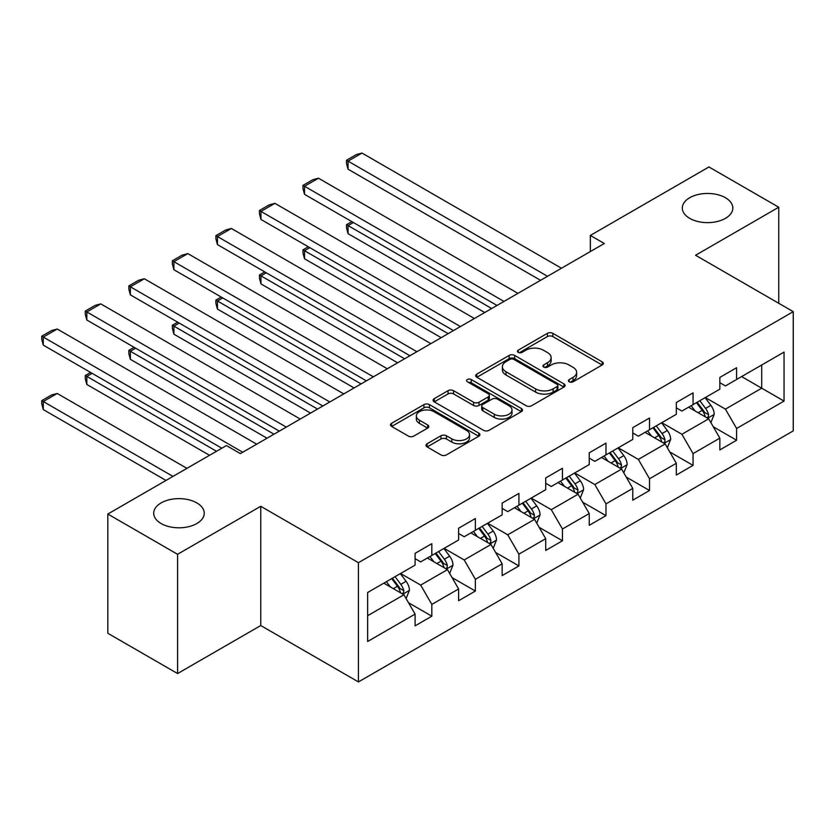 <?xml version="1.0" encoding="UTF-8"?>
<svg xmlns="http://www.w3.org/2000/svg" width="835" height="835" viewBox="0 0 835 835"><rect width="100%" height="100%" fill="white"/><g stroke="black" fill="none" stroke-linecap="round" stroke-linejoin="round"><path stroke-width="1.25" d="M569.22 381.793A2.714 1.566 0 0 0 573.06 381.793L602.16 364.989A3.872 2.234 0 0 0 603.298 363.402A3.872 2.234 0 0 0 602.16 361.826L552.853 333.353A3.872 2.234 0 0 0 547.374 333.353L518.264 350.157A2.714 1.566 0 0 0 517.47 351.264A2.714 1.566 0 0 0 518.264 352.37A2.714 1.566 0 0 0 522.105 352.37L525.873 350.199A12.4 7.16 0 0 1 543.397 350.199L547.509 352.568A12.4 7.16 0 0 1 551.142 357.63A12.4 7.16 0 0 1 547.509 362.693L543.742 364.864A2.714 1.566 0 0 0 542.948 365.97A2.714 1.566 0 0 0 543.742 367.087A2.714 1.566 0 0 0 547.583 367.087L551.351 364.905A12.4 7.16 0 0 1 568.875 364.905L572.987 367.275A12.4 7.16 0 0 1 576.62 372.337A12.4 7.16 0 0 1 572.987 377.399L569.22 379.581A2.714 1.566 0 0 0 568.426 380.687A2.714 1.566 0 0 0 569.22 381.793L569.22 379.581M196.841 502.91A25.259 14.581 0 0 0 169.307 499.748A25.259 14.581 0 0 0 153.713 513.222A25.259 14.581 0 0 0 161.113 523.535A25.259 14.581 0 0 0 188.647 526.697A25.259 14.581 0 0 0 204.241 513.222A25.259 14.581 0 0 0 196.841 502.91M725.427 197.738A25.259 14.581 0 0 0 697.903 194.576A25.259 14.581 0 0 0 682.31 208.051A25.259 14.581 0 0 0 689.71 218.363A25.259 14.581 0 0 0 717.234 221.515A25.259 14.581 0 0 0 732.827 208.051A25.259 14.581 0 0 0 725.427 197.738M427.113 443.75A3.872 2.234 0 0 0 425.975 445.337A3.872 2.234 0 0 0 427.113 446.913L440.943 454.898A3.872 2.234 0 0 0 446.422 454.898L478.747 436.235A3.872 2.234 0 0 0 479.885 434.659A3.872 2.234 0 0 0 478.747 433.073L429.44 404.61A3.872 2.234 0 0 0 423.961 404.61L391.636 423.272A3.872 2.234 0 0 0 390.498 424.848A3.872 2.234 0 0 0 391.636 426.434L408.346 436.079A3.872 2.234 0 0 0 413.826 436.079L427.656 428.094A3.872 2.234 0 0 0 428.793 426.508A3.872 2.234 0 0 0 427.656 424.931L419.379 420.141A10.364 5.981 0 0 1 416.341 415.913A10.364 5.981 0 0 1 422.74 410.382A10.364 5.981 0 0 1 434.033 411.686L466.494 430.422A10.364 5.981 0 0 1 469.531 434.659A10.364 5.981 0 0 1 463.133 440.181A10.364 5.981 0 0 1 451.839 438.886L446.422 435.766A3.872 2.234 0 0 0 440.943 435.766L427.113 443.75L427.113 446.913M260.75 506.302L177.584 554.315L107.809 514.036L107.809 633.274L177.584 673.553L260.75 625.54L358.434 681.934L358.434 562.696L260.75 506.302L260.75 625.54M778.742 303.272L778.742 207.237L695.565 255.26L793.25 311.653L358.434 562.696M778.742 207.237L708.967 166.958L590.355 235.439L590.355 251.554M107.809 514.036L226.421 445.556L240.376 453.603L604.31 243.496L590.355 235.439M526.144 405.716A3.872 2.234 0 0 0 531.624 405.716L563.949 387.054A3.872 2.234 0 0 0 565.086 385.467A3.872 2.234 0 0 0 563.949 383.891L514.642 355.418A3.872 2.234 0 0 0 509.162 355.418L476.837 374.08A3.872 2.234 0 0 0 475.699 375.666A3.872 2.234 0 0 0 476.837 377.243L526.144 405.716M468.466 382.378A2.714 1.566 0 0 1 471.222 382.764L471.222 379.539L521.353 408.482A3.872 2.234 0 0 1 522.48 410.058A3.872 2.234 0 0 1 521.353 411.645L489.028 430.307A3.872 2.234 0 0 1 483.548 430.307L434.231 401.833L434.231 398.671A3.872 2.234 0 0 0 433.104 400.257A3.872 2.234 0 0 0 434.231 401.833M434.231 398.671L448.071 390.686A3.872 2.234 0 0 1 453.551 390.686L473.549 402.23A3.872 2.234 0 0 0 479.029 402.23L488.204 396.938A3.872 2.234 0 0 0 489.341 395.352A3.872 2.234 0 0 0 488.204 393.776L467.381 381.752A2.714 1.566 0 0 1 466.588 380.645A2.714 1.566 0 0 1 468.258 379.194A2.714 1.566 0 0 1 471.222 379.539M358.434 681.934L793.25 430.891L793.25 311.653M408.524 602.734L431.831 616.188L431.831 604.425L458.624 588.957L458.624 600.72L475.365 591.055L475.365 579.292L502.159 563.823L502.159 575.586L518.911 565.921L518.911 554.158L545.704 538.69L545.704 550.453L562.446 540.777L562.446 529.014L589.239 513.546L589.239 525.309L605.98 515.644L605.98 503.881L632.773 488.412L632.773 500.175L649.515 490.51L649.515 478.747L676.308 463.279L676.308 475.042L693.06 465.377L693.06 453.614L719.853 438.145L719.853 449.908L736.595 440.233L736.595 428.47L784.044 401.082L784.044 352.099L761.708 364.989L761.708 388.192L784.044 401.082M431.831 616.188L415.089 625.853L415.089 614.09L367.64 641.489L367.64 592.506L415.089 565.107L415.089 553.344L431.831 543.679L431.831 555.442L458.624 539.974L458.624 528.211L475.365 518.545L475.365 530.308L502.159 514.84L502.159 503.077L518.911 493.412L518.911 505.175L545.704 489.707L545.704 477.944L562.446 468.268L562.446 480.031L589.239 464.563L589.239 452.8L605.98 443.135L605.98 454.898L632.773 439.429L632.773 427.666L649.515 418.001L649.515 429.764L676.308 414.296L676.308 402.533L693.06 392.867L693.06 404.62L719.853 389.152L719.853 377.399L736.595 367.724L736.595 379.487L784.044 352.099M427.363 558.02L447.456 569.627L420.663 585.095L400.57 573.488M415.089 558.667L420.663 561.892L431.831 555.442M420.663 585.095L431.831 604.425M447.456 569.627L458.624 588.957M470.898 532.887L491.001 544.483L464.208 559.951L444.116 548.355M458.624 533.534L464.208 536.748L475.365 530.308M464.208 559.951L475.365 579.292M491.001 544.483L502.159 563.823M514.443 507.753L534.536 519.349L507.743 534.817L487.65 523.221M502.159 508.39L507.743 511.615L518.911 505.175M507.743 534.817L518.911 554.158M534.536 519.349L545.704 538.69M557.978 482.609L578.071 494.216L551.277 509.684L531.185 498.077M545.704 483.256L551.277 486.481L562.446 480.031M551.277 509.684L562.446 529.014M578.071 494.216L589.239 513.546M601.513 457.476L621.616 469.082L594.823 484.55L574.72 472.944M589.239 458.123L594.823 461.348L605.98 454.898M594.823 484.55L605.98 503.881M621.616 469.082L632.773 488.412M645.058 432.342L665.151 443.938L638.357 459.407L618.265 447.81M632.773 432.989L638.357 436.204L649.515 429.764M638.357 459.407L649.515 478.747M665.151 443.938L676.308 463.279M688.593 407.209L708.685 418.805L681.892 434.273L661.8 422.677M676.308 407.845L681.892 411.07L693.06 404.62M681.892 434.273L693.06 453.614M708.685 418.805L719.853 438.145M741.616 376.585L761.708 388.192L725.427 409.14L705.335 397.533M719.853 382.712L725.427 385.937L736.595 379.487M725.427 409.14L736.595 428.47M177.584 554.315L177.584 673.553M367.64 615.708L403.921 594.76L383.829 583.154M403.921 594.76L415.089 614.09M713.288 426.779L736.595 440.233M669.753 451.923L693.06 465.377M626.219 477.056L649.515 490.51M582.673 502.19L605.98 515.644M539.139 527.323L562.446 540.777M495.604 552.467L518.911 565.921M452.069 577.601L475.365 591.055M570.305 382.169L572.987 380.624A12.4 7.16 0 0 0 576.62 375.562L576.62 372.337M551.142 357.63L551.142 360.856A12.4 7.16 0 0 1 547.509 365.918L544.827 367.463M602.108 365.02L552.853 336.578A3.872 2.234 0 0 0 547.374 336.578L519.349 352.756M563.896 387.075L514.642 358.643A3.872 2.234 0 0 0 509.162 358.643L476.889 377.274M557.102 386.574A2.714 1.566 0 0 0 557.895 385.467A2.714 1.566 0 0 0 557.102 384.361L513.817 359.374A2.714 1.566 0 0 0 509.976 359.374L506.01 361.67A12.4 7.16 0 0 0 502.378 366.722A12.4 7.16 0 0 0 506.01 371.784L535.59 388.87A12.4 7.16 0 0 0 553.125 388.87L557.102 386.574L557.102 389.799A2.714 1.566 0 0 0 557.895 388.692L557.895 385.467M502.378 366.722L502.378 369.947A12.4 7.16 0 0 0 506.01 375.009L506.01 371.784M557.102 389.799L553.125 392.095A12.4 7.16 0 0 1 535.59 392.095L506.01 375.009M434.283 401.865L448.071 393.911L448.071 390.686M489.341 395.352L489.341 398.577A3.872 2.234 0 0 1 488.204 400.153L479.029 405.455A3.872 2.234 0 0 1 473.549 405.455L453.551 393.911A3.872 2.234 0 0 0 448.071 393.911M471.222 382.764L521.301 411.676M494.299 414.212A10.364 5.981 0 0 0 505.592 415.506A10.364 5.981 0 0 0 511.991 409.985A10.364 5.981 0 0 0 508.953 405.747L497.514 399.151A3.872 2.234 0 0 0 492.034 399.151L482.86 404.443A3.872 2.234 0 0 0 481.722 406.029A3.872 2.234 0 0 0 482.86 407.616L494.299 414.212L494.299 417.437A10.364 5.981 0 0 0 505.592 418.732A10.364 5.981 0 0 0 511.991 413.21L511.991 409.985M481.722 406.029L481.722 409.254A3.872 2.234 0 0 0 482.86 410.83L482.86 407.616M494.299 417.437L482.86 410.83M469.531 434.659L469.531 437.874A10.364 5.981 0 0 1 463.133 443.406A10.364 5.981 0 0 1 451.839 442.112L446.422 438.991A3.872 2.234 0 0 0 440.943 438.991L427.165 446.944M416.341 415.913L416.341 419.139A10.364 5.981 0 0 0 419.379 423.366L419.379 420.141M427.614 428.125L419.379 423.366M478.695 436.267L429.44 407.824A3.872 2.234 0 0 0 423.961 407.824L391.688 426.466M710.888 422.625L714.207 414.264A10.458 6.043 -120 0 0 710.877 405.351L705.116 397.669M695.075 410.945L691.161 405.726M491.69 308.512L348.049 225.575L348.049 233.633L484.717 312.541M707.068 417.876L708.341 416.529L708.56 414.703A10.458 6.043 -120 0 0 705.575 408.419L699.813 400.727M697.194 402.24L703.581 410.768A5.323 3.079 60 0 1 704.552 412.386L708.56 414.703M696.463 402.658L702.225 410.35A10.458 6.043 60 0 1 705.22 416.644M353.351 222.517L348.049 225.575L346.515 224.688L351.817 221.63M348.049 233.633L346.515 227.913L346.515 224.688M547.509 276.281L348.049 161.124L348.049 169.181L540.537 280.31M561.464 268.233L362.004 153.066L348.049 161.124L346.515 160.237L356.284 154.6L362.004 153.066M348.049 169.181L346.515 163.462L346.515 160.237M667.353 447.758L670.672 439.398A10.458 6.043 -120 0 0 667.332 430.495L661.571 422.802M651.53 436.079L647.626 430.86M448.155 333.645L304.514 250.719L304.514 258.766L441.183 337.674M663.533 443.009L664.796 441.663L665.025 439.847A10.458 6.043 -120 0 0 662.03 433.553L656.268 425.86M653.648 427.374L660.047 435.901A5.323 3.079 60 0 1 661.007 437.53L665.025 439.847M652.928 427.791L658.679 435.484A10.458 6.043 60 0 1 661.675 441.778M309.816 247.651L304.514 250.719L302.98 249.832L308.282 246.763M304.514 258.766L302.98 253.047L302.98 249.832M623.818 472.892L627.137 464.531A10.458 6.043 -120 0 0 623.797 455.628L618.036 447.936M607.995 461.212L604.081 455.993M404.62 358.789L260.969 275.853L260.969 283.91L397.637 362.808M619.987 468.143L621.261 466.807L621.49 464.98A10.458 6.043 -120 0 0 618.495 458.686L612.733 450.994M610.114 452.507L616.501 461.045A5.323 3.079 60 0 1 617.472 462.663L621.49 464.98M609.383 452.935L615.144 460.617A10.458 6.043 60 0 1 618.14 466.911M266.281 272.784L260.969 275.853L259.435 274.965L264.747 271.907M260.969 283.91L259.435 278.191L259.435 274.965M503.975 301.425L304.514 186.257L304.514 194.315L497.002 305.453M517.93 293.367L318.469 178.21L304.514 186.257L302.98 185.38L312.749 179.734L318.469 178.21M304.514 194.315L302.98 188.595L302.98 185.38M460.44 326.558L260.969 211.401L260.969 219.459L453.457 330.587M474.395 318.5L274.924 203.343L260.969 211.401L259.435 210.514L269.204 204.867L274.924 203.343M260.969 219.459L259.435 213.739L259.435 210.514M580.283 498.036L583.602 489.665A10.458 6.043 -120 0 0 580.262 480.762L574.501 473.069M564.46 486.356L560.546 481.127M361.085 383.923L217.434 300.986L217.434 309.044L354.103 387.951M576.453 493.276L577.726 491.94L577.956 490.114A10.458 6.043 -120 0 0 574.96 483.82L569.199 476.138M566.579 477.651L572.967 486.179A5.323 3.079 60 0 1 573.937 487.797L577.956 490.114M565.848 478.069L571.61 485.761A10.458 6.043 60 0 1 574.605 492.045M222.736 297.928L217.434 300.986L215.9 300.099L221.202 297.041M217.434 309.044L215.9 303.324L215.9 300.099M536.738 523.169L540.057 514.809A10.458 6.043 -120 0 0 536.728 505.895L530.966 498.213M520.925 511.49L517.011 506.271M317.54 409.056L173.899 326.12L173.899 334.177L310.568 413.085M532.918 518.42L534.181 517.074L534.41 515.247A10.458 6.043 -120 0 0 531.415 508.964L525.664 501.271M523.044 502.785L529.432 511.312A5.323 3.079 60 0 1 530.402 512.93L534.41 515.247M522.313 503.202L528.075 510.895A10.458 6.043 60 0 1 531.06 517.189M179.201 323.061L173.899 326.12L172.365 325.233L177.667 322.174M173.899 334.177L172.365 328.458L172.365 325.233M493.203 548.303L496.522 539.942A10.458 6.043 -120 0 0 493.182 531.039L487.421 523.347M477.38 536.623L473.466 531.404M274.005 434.19L130.364 351.264L130.364 359.321L267.033 438.218M489.383 543.554L490.646 542.218L490.876 540.391A10.458 6.043 -120 0 0 487.88 534.097L482.119 526.405M479.499 527.918L485.897 536.456A5.323 3.079 60 0 1 486.857 538.074L490.876 540.391M478.768 528.346L484.53 536.028A10.458 6.043 60 0 1 487.525 542.322M135.667 348.195L130.364 351.264L128.83 350.376L134.132 347.308M130.364 359.321L128.83 353.591L128.83 350.376M416.895 351.692L217.434 236.535L217.434 244.592L409.922 355.72M430.85 343.634L231.389 228.477L217.434 236.535L215.9 235.647L225.669 230.011L231.389 228.477M217.434 244.592L215.9 238.873L215.9 235.647M373.36 376.825L173.899 261.668L173.899 269.726L366.388 380.854M387.315 368.778L187.854 253.61L173.899 261.668L172.365 260.781L182.134 255.145L187.854 253.61M173.899 269.726L172.365 264.006L172.365 260.781M329.825 401.969L130.364 286.802L130.364 294.859L322.842 405.998M343.78 393.911L144.319 278.754L130.364 286.802L128.83 285.925L138.589 280.278L144.319 278.754M130.364 294.859L128.83 289.14L128.83 285.925M449.668 573.447L452.987 565.076A10.458 6.043 -120 0 0 449.647 556.173L443.886 548.48M433.845 561.767L429.931 556.538M216.515 451.276L86.819 376.397L86.819 384.455L209.533 455.305M445.838 568.687L447.111 567.351L447.341 565.525A10.458 6.043 -120 0 0 444.345 559.231L438.584 551.549M435.964 553.052L442.352 561.59A5.323 3.079 60 0 1 443.322 563.207L447.341 565.525M435.233 553.48L440.995 561.172A10.458 6.043 60 0 1 443.99 567.456M92.121 373.339L86.819 376.397L85.285 375.51L90.587 372.452M86.819 384.455L85.285 378.735L85.285 375.51M286.29 427.102L86.819 311.946L86.819 320.003L279.308 431.131M300.245 419.045L100.774 303.888L86.819 311.946L85.285 311.058L95.054 305.422L100.774 303.888M86.819 320.003L85.285 314.284L85.285 311.058M406.123 598.58L409.442 590.22A10.458 6.043 -120 0 0 406.113 581.306L400.351 573.614M172.981 476.409L43.284 401.531L57.239 393.473L186.936 468.351M390.31 586.901L386.396 581.671M43.284 409.588L41.75 403.869L41.75 400.643L43.284 401.531L43.284 409.588L165.998 480.438M402.303 593.821L403.576 592.485L403.796 590.658A10.458 6.043 -120 0 0 400.81 584.375L395.049 576.682M392.429 578.196L398.817 586.723A5.323 3.079 60 0 1 399.788 588.341L403.796 590.658M391.698 578.613L397.46 586.306A10.458 6.043 60 0 1 400.456 592.589M41.75 400.643L51.52 395.007L57.239 393.473M242.745 452.236L43.284 337.079L43.284 345.137L221.818 448.207M256.7 444.178L57.239 329.021L43.284 337.079L41.75 336.192L51.52 330.556L57.239 329.021M43.284 345.137L41.75 339.417L41.75 336.192M572.987 380.624L572.987 377.399M543.742 367.087L543.742 364.864M547.509 365.918L547.509 362.693M518.264 352.37L518.264 350.157M547.374 336.578L547.374 333.353M552.853 336.578L552.853 333.353M602.16 364.989L602.16 361.826M476.837 377.243L476.837 374.08M509.162 358.643L509.162 355.418M514.642 358.643L514.642 355.418M563.949 387.054L563.949 383.891M535.59 392.095L535.59 388.87M553.125 392.095L553.125 388.87M453.551 393.911L453.551 390.686M473.549 405.455L473.549 402.23M479.029 405.455L479.029 402.23M488.204 400.153L488.204 396.938M521.353 411.645L521.353 408.482M440.943 438.991L440.943 435.766M446.422 438.991L446.422 435.766M451.839 442.112L451.839 438.886M427.656 428.094L427.656 424.931M391.636 426.434L391.636 423.272M423.961 407.824L423.961 404.61M429.44 407.824L429.44 404.61M478.747 436.235L478.747 433.073M707.652 418.21L714.144 414.463M705.575 408.419L710.877 405.351M698.133 412.709L702.225 410.35M664.117 443.343L670.609 439.596M662.03 433.553L667.332 430.495M654.598 437.843L658.679 435.484M620.582 468.477L627.064 464.74M618.495 458.686L623.797 455.628M611.053 462.987L615.144 460.617M577.037 493.621L583.529 489.874M574.96 483.82L580.262 480.762M567.518 488.12L571.61 485.761M533.502 518.754L539.995 515.007M531.415 508.964L536.728 505.895M523.983 513.254L528.075 510.895M489.968 543.888L496.449 540.141M487.88 534.097L493.182 531.039M480.438 538.398L484.53 536.028M446.433 569.032L452.914 565.285M444.345 559.231L449.647 556.173M436.903 563.531L440.995 561.172M402.887 594.165L409.38 590.418M400.81 584.375L406.113 581.306M393.368 588.665L397.46 586.306"/></g></svg>

